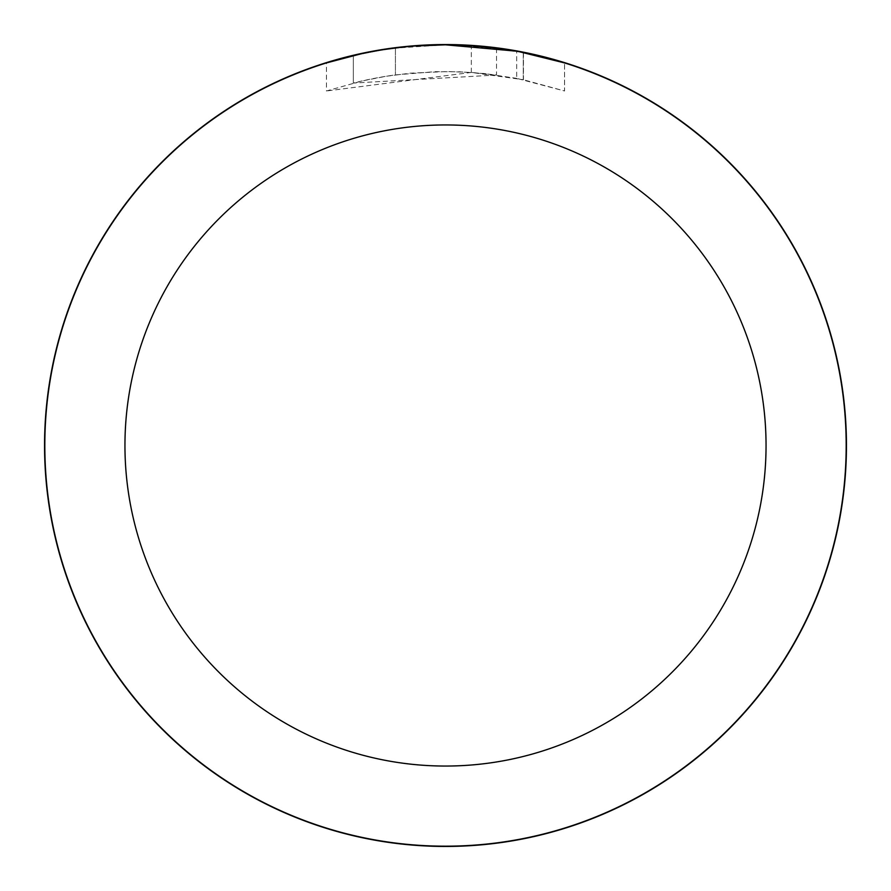 <?xml version="1.0" encoding="UTF-8"?>
<svg xmlns="http://www.w3.org/2000/svg" width="891" height="891" viewBox="0 0 891 891"><rect width="100%" height="100%" fill="white"/><g stroke="black" fill="none" stroke-linecap="round" stroke-linejoin="round"><path stroke-width="0.67" stroke-dasharray="4.46 3.34" d="M422.501 45.474L445.5 44.828L419.616 45.653L385.291 49.361L351.41 56.022L326.451 62.916L326.451 90.982L361.98 80.97L386.148 76.27L410.562 73.162L447.449 71.536L472.052 72.472L496.532 75.022L496.532 48.081L445.5 44.817A400.683 400.683 0 0 1 846.183 445.5A400.683 400.683 0 0 1 445.5 846.183A400.683 400.683 0 0 1 44.817 445.5A400.683 400.683 0 0 1 445.5 44.817L453.497 44.895M459.054 45.051L494.839 47.869M392.964 48.281L445.5 44.817L471.317 45.675L523.284 52.435L523.284 79.711L471.328 72.427L326.474 90.982M523.262 52.446L518.573 51.533M564.538 62.916L516.669 51.199L516.68 78.363L564.538 90.982L564.571 62.916L564.571 90.993L523.262 79.711M496.532 75.033L353.337 83.063A373.975 373.975 0 0 1 395.426 74.9L434.953 71.681L459.433 71.792L483.991 73.519L516.68 78.363M416.13 45.898L395.426 47.958L395.426 74.9L395.426 47.958A400.683 400.683 0 0 0 353.337 55.565L385.603 49.317M414.192 46.042L400.315 47.379M353.337 83.063L353.337 55.565L353.337 83.063M361.39 53.75L384.244 49.528M523.284 79.711L523.284 52.435M471.328 72.427L471.328 45.653M44.817 445.5A400.683 400.683 0 0 1 445.5 44.817A400.683 400.683 0 0 1 846.183 445.5A400.683 400.683 0 0 1 445.5 846.183A400.683 400.683 0 0 1 44.817 445.5M523.451 52.469L523.451 79.744"/><path stroke-width="1.34" d="M445.5 44.684A400.816 400.816 0 0 1 846.316 445.5A400.816 400.816 0 0 1 445.5 846.316A400.816 400.816 0 0 1 44.684 445.5A400.816 400.816 0 0 1 445.5 44.684M453.497 44.895L459.054 45.051M494.839 47.869L496.532 48.081M516.68 51.188L445.5 44.817A400.683 400.683 0 0 1 846.183 445.5A400.683 400.683 0 0 1 445.5 846.183A400.683 400.683 0 0 1 44.817 445.5A400.683 400.683 0 0 1 445.5 44.817L414.192 46.042M518.573 51.533L564.538 62.916M445.5 124.952A320.548 320.548 0 0 1 766.048 445.5A320.548 320.548 0 0 1 445.5 766.048A320.548 320.548 0 0 1 124.952 445.5A320.548 320.548 0 0 1 445.5 124.952M400.315 47.379L384.244 49.528M326.474 62.916L361.39 53.75M416.13 45.898L422.501 45.474M385.603 49.317L392.964 48.281M44.55 445.5A400.95 400.95 0 0 1 445.5 44.55A400.95 400.95 0 0 1 846.45 445.5A400.95 400.95 0 0 1 445.5 846.45A400.95 400.95 0 0 1 44.55 445.5"/></g></svg>
